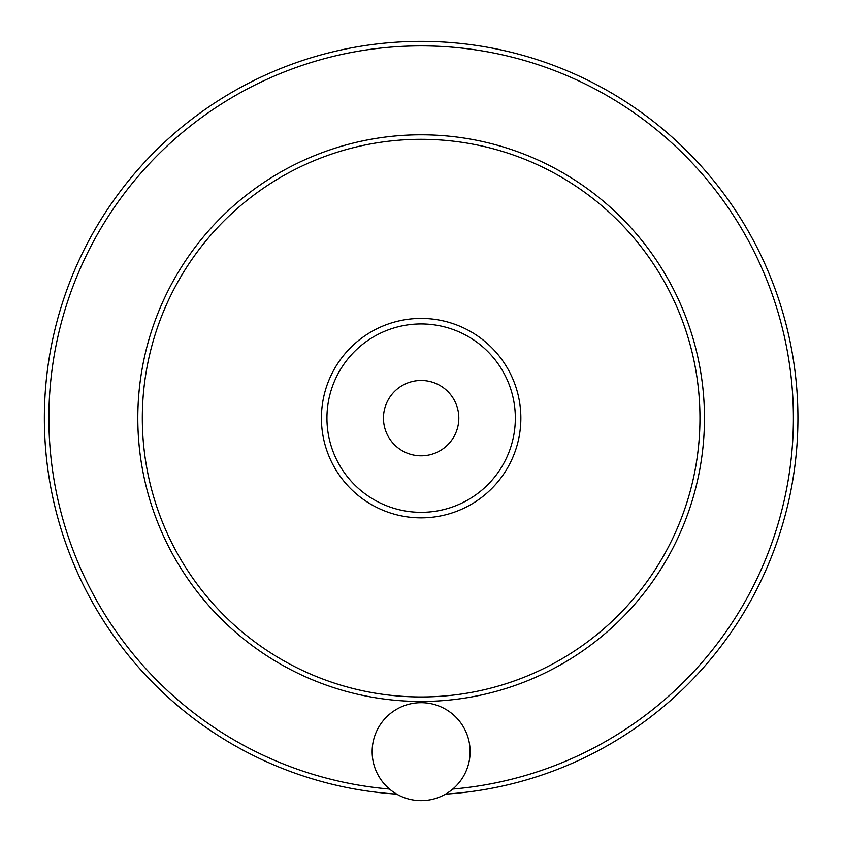 <?xml version="1.0" encoding="UTF-8"?>
<svg xmlns="http://www.w3.org/2000/svg" width="842" height="842" viewBox="0 0 842 842"><rect width="100%" height="100%" fill="white"/><g stroke="black" fill="none" stroke-linecap="round" stroke-linejoin="round"><path stroke-width="1.26" d="M372.153 751.664A48.983 48.983 0 0 0 445.628 794.08A48.983 48.983 0 0 0 445.628 709.248A48.983 48.983 0 0 0 372.153 751.664M458.816 418.137A37.679 37.679 0 0 1 402.297 450.765A37.679 37.679 0 0 1 402.297 385.51A37.679 37.679 0 0 1 458.816 418.137M44.363 418.137A376.784 376.784 0 0 0 396.719 794.122A376.784 376.784 0 0 1 44.363 418.137A376.784 376.784 0 0 1 412.99 41.447A376.784 376.784 0 0 1 797.563 401.855A376.784 376.784 0 0 1 445.555 794.122A376.784 376.784 0 0 0 797.563 401.855A376.784 376.784 0 0 0 412.99 41.447A376.784 376.784 0 0 0 44.363 418.137M142.319 418.137A278.818 278.818 0 0 0 560.551 659.602A278.818 278.818 0 0 0 560.551 176.673A278.818 278.818 0 0 0 142.319 418.137M326.938 418.137A94.199 94.199 0 0 0 468.236 499.716A94.199 94.199 0 0 0 468.236 336.558A94.199 94.199 0 0 0 326.938 418.137M452.785 789.049A372.259 372.259 0 0 0 792.796 397.024A372.259 372.259 0 0 0 410.58 46.026A372.259 372.259 0 0 0 48.878 418.137A372.259 372.259 0 0 0 389.488 789.049M137.804 418.137A283.344 283.344 0 0 0 562.803 663.517A283.344 283.344 0 0 0 562.803 172.757A283.344 283.344 0 0 0 137.804 418.137M321.423 418.137A99.714 99.714 0 0 0 470.994 504.495A99.714 99.714 0 0 0 470.994 331.78A99.714 99.714 0 0 0 321.423 418.137"/></g></svg>
